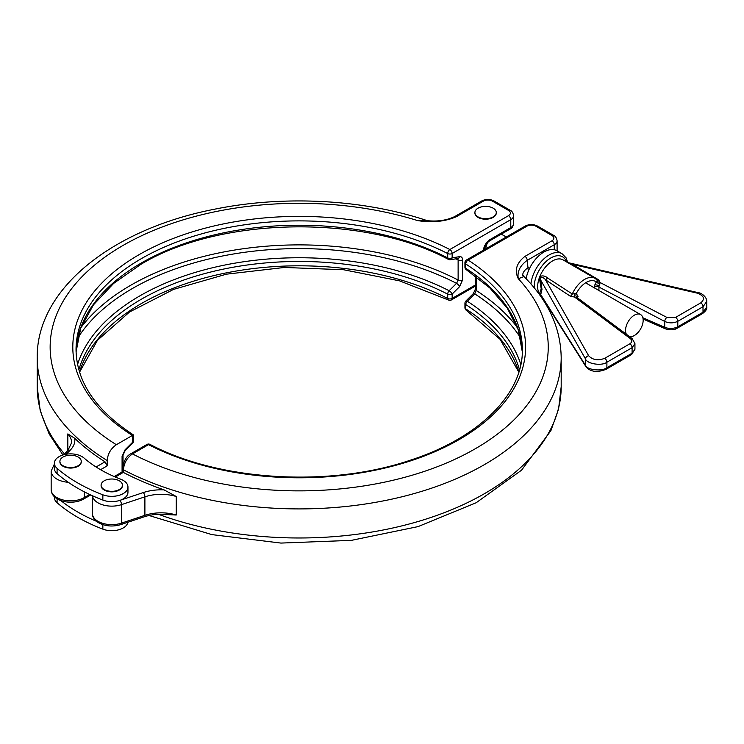 <?xml version="1.0" encoding="UTF-8"?>
<svg xmlns="http://www.w3.org/2000/svg" width="744" height="744" viewBox="0 0 744 744"><rect width="100%" height="100%" fill="white"/><g stroke="black" fill="none" stroke-linecap="round" stroke-linejoin="round"><path stroke-width="1.12" d="M119.328 480.819A10.676 6.166 0 0 0 107.685 479.48A10.676 6.166 0 0 0 101.091 485.181A10.676 6.166 0 0 0 104.225 489.533A10.676 6.166 0 0 0 115.859 490.873A10.676 6.166 0 0 0 122.453 485.181A10.676 6.166 0 0 0 119.328 480.819M101.1 485.423A10.676 6.166 0 0 0 101.091 485.674A10.676 6.166 0 0 0 104.225 490.036A10.676 6.166 0 0 0 115.859 491.375A10.676 6.166 0 0 0 122.453 485.674A10.676 6.166 0 0 0 122.444 485.423M78.129 457.03A10.676 6.166 180 0 1 81.263 461.392A10.676 6.166 180 0 1 74.67 467.093A10.676 6.166 180 0 1 63.026 465.753A10.676 6.166 180 0 1 59.901 461.392A10.676 6.166 180 0 1 66.495 455.7A10.676 6.166 180 0 1 78.129 457.03M81.254 461.643A10.676 6.166 180 0 1 81.263 461.894A10.676 6.166 180 0 1 74.67 467.585A10.676 6.166 180 0 1 63.026 466.256A10.676 6.166 180 0 1 59.901 461.894A10.676 6.166 180 0 1 59.911 461.643M54.396 496.722L54.396 497.569A16.182 9.347 0 0 0 57.083 502.721A161.829 93.428 0 0 0 102.849 529.142A16.182 9.347 0 0 0 127.884 522.251M493.151 208.18A10.676 6.166 180 0 1 496.276 212.542A10.676 6.166 180 0 1 489.682 218.234A10.676 6.166 180 0 1 478.048 216.895A10.676 6.166 180 0 1 474.914 212.542A10.676 6.166 180 0 1 481.508 206.841A10.676 6.166 180 0 1 493.151 208.18M496.267 212.784A10.676 6.166 180 0 1 496.276 213.035A10.676 6.166 180 0 1 489.682 218.736A10.676 6.166 180 0 1 478.048 217.397A10.676 6.166 180 0 1 474.914 213.035A10.676 6.166 180 0 1 474.923 212.784M626.364 334.242A12.462 7.198 -60 0 1 634.353 315.177A12.462 7.198 -60 0 1 640.584 314.554A12.462 7.198 -60 0 1 642.491 324.542A12.462 7.198 -60 0 1 634.353 335.516A12.462 7.198 -60 0 1 629.601 336.66M485.813 248.812A12.462 7.198 -60 0 1 487.59 242.507M82.026 456.611A16.182 9.347 0 0 0 64.384 454.584A16.182 9.347 0 0 0 54.396 463.214A16.182 9.347 0 0 0 57.083 468.367A161.829 93.428 0 0 0 102.849 494.788A16.182 9.347 0 0 0 119.44 495.225A16.182 9.347 0 0 0 127.959 486.995A16.182 9.347 0 0 0 123.216 480.392A16.182 9.347 0 0 0 120.695 479.201A129.456 74.744 180 0 1 84.081 458.062A16.182 9.347 0 0 0 82.026 456.611M54.396 463.214L54.396 468.497A16.182 9.347 0 0 0 57.083 473.649A161.829 93.428 0 0 0 102.849 500.08A16.182 9.347 0 0 0 119.868 500.377A16.182 9.347 0 0 0 127.959 492.286L127.959 486.995M519.526 369.87A223.154 128.842 0 0 0 465.753 304.556A3.236 1.869 180 0 1 464.935 303.32L464.935 307.663A3.236 1.869 0 0 0 465.753 308.909A223.154 128.842 180 0 1 518.884 372.019M524.948 256.382L551.964 240.786A6.473 3.739 0 0 0 551.964 235.495L535.94 226.25A6.473 3.739 0 0 0 526.789 226.25L468.171 260.093A226.39 130.702 180 0 1 459.281 439.509A226.39 130.702 180 0 1 148.53 444.642L132.478 453.905C127.001 457.765 123.978 463.075 123.439 469.827A261.99 151.265 180 0 0 405.48 495.904A261.99 151.265 180 0 0 561.19 357.65C560.725 327.937 548.319 300.911 523.981 276.554L518.298 278.721C514.262 270.463 516.476 263.013 524.948 256.382A3.236 1.869 60 0 1 527.236 260.344L528.324 271.169M92.405 495.736A19.418 11.216 180 0 0 98.041 502.851A19.418 11.216 180 0 0 121.486 504.637L121.486 523.134L144.894 515.332L144.894 496.834L121.486 504.637A3.236 1.321 71.6 0 0 119.868 500.377L143.276 492.575A35.6 20.553 180 0 1 164.089 489.887A261.99 151.265 180 0 1 123.439 472.468A3.236 1.869 180 0 1 123.318 472.403L122.369 471.854L122.369 468.441A3.236 1.869 180 0 0 123.439 469.827L123.439 472.468M164.089 489.887L176.263 496.508L176.263 515.015L168.507 514.671C159.932 513.63 151.869 514.327 144.299 516.782A3.236 1.321 -108.4 0 0 144.894 515.332A32.364 18.684 180 0 1 176.263 515.015M554.252 249.733L554.252 244.748L527.236 260.344C519.991 265.608 517.015 271.727 518.298 278.721A249.045 143.787 0 0 1 453.152 460.099A249.045 143.787 0 0 1 132.478 453.905A3.236 1.869 -120 0 0 130.86 453.738L146.912 444.475A3.236 1.869 -120 0 1 148.53 444.642A3.236 1.758 -62.8 0 1 150.009 444.401A3.236 3.236 0 0 0 146.912 444.475M150.009 444.401C218.941 480.977 329.239 487.748 410.093 460.276C479.08 438.114 523.209 393.79 522.353 349.727A223.154 128.842 0 0 0 465.753 263.981A3.236 1.972 122.9 0 1 468.171 260.093A3.236 1.869 -120 0 0 466.553 259.935A3.236 3.236 0 0 0 464.935 262.734L464.935 267.077A3.236 1.869 0 0 0 465.753 268.324A223.154 128.842 180 0 1 522.316 351.875M520.512 337.822A235.755 136.115 -0 0 0 474.756 293.871L467.344 301.255A225.283 130.07 180 0 1 520.828 364.514M476.188 276.582L476.188 290.467A3.236 1.869 180 0 1 475.36 289.221L473.296 293.638A3.236 1.116 -134.9 0 1 474.756 293.871L476.188 290.467A237.885 137.342 180 0 1 517.452 327.602M69.239 468.013A8.417 4.855 0 0 0 71.926 468.013M110.438 491.793A8.417 4.855 0 0 0 113.116 491.793M77.553 364.514A225.283 130.07 180 0 1 139.891 295.852A225.283 130.07 180 0 1 449.125 290.737L456.537 283.352A3.236 1.116 45.1 0 1 459.56 286.682L452.147 294.066A3.236 1.869 180 0 1 447.711 294.14A223.154 128.842 0 0 0 224.428 268.909A223.154 128.842 0 0 0 78.864 369.87M67.834 450.632L67.834 433.91L74.725 438.3A35.6 20.553 180 0 1 70.085 450.315L66.17 454.221M96.078 466.99L105.006 461.838A261.99 151.265 180 0 1 74.725 438.3M105.006 461.838L107.201 465.856L100.542 469.697M428.33 220.773L417.598 220.587L428.33 220.773C438.188 221.628 446.967 220.233 454.668 216.588L454.668 216.588A3.236 1.869 60 0 1 456.286 216.746C444.8 221.638 431.901 222.912 417.598 220.587A249.045 143.787 0 0 0 102.44 258.931A249.045 143.787 0 0 0 116.362 444.717C110.8 448.539 107.75 453.821 107.201 460.573L107.201 465.856M123.03 455.151L125.094 450.734A3.236 1.116 45.1 0 0 125.094 449.767L122.081 456.472A3.236 1.869 0 0 0 123.03 455.151L123.03 464.191M76.074 351.875A223.154 128.842 180 0 1 141.397 262.967A223.154 128.842 180 0 1 447.711 257.908L447.711 253.564A223.154 128.842 0 0 0 207.929 232.156A223.154 128.842 0 0 0 76.037 349.727C76.567 381.839 95.706 410.251 133.455 434.942L132.395 435.454A226.39 130.702 180 0 1 137.965 255.322A226.39 130.702 180 0 1 449.86 249.528L508.478 215.676A6.473 3.739 0 0 0 508.478 210.394L492.463 201.15A6.473 3.739 0 0 0 483.312 201.15L456.286 216.746M116.362 444.717L132.395 435.454M457.569 258.559L458.127 259.954A3.236 1.869 0 0 0 462.582 259.889C462.47 257.563 461.466 256.485 459.56 256.661A3.236 2.39 -99 0 1 457.783 258.54L457.374 258.438M459.56 286.682L462.582 279.967L462.582 259.889M484.251 219.155A8.417 4.855 0 0 0 486.939 219.155M125.094 449.767L132.506 442.373A3.236 1.869 0 0 0 133.455 441.053L133.455 434.942M76.074 351.893L80.798 327.983L93.437 304.873L113.646 283.408L140.728 264.446C219.889 216.439 364.523 214.03 448.381 259.386A3.236 1.758 -62.8 0 1 447.711 257.908A3.236 1.869 0 0 0 452.147 257.833L459.56 256.661M80.938 327.602A237.885 137.342 180 0 1 458.127 280.042L456.537 283.352A235.755 136.115 -0 0 0 132.488 288.467A235.755 136.115 -0 0 0 77.869 337.822M60.859 500.591A161.829 93.428 0 0 0 96.488 521.302M540.581 294.977L539.8 293.015A3.236 3.06 -138.3 0 1 540.73 294.596L540.423 294.736M539.8 293.015L541.204 288.746L539.8 280.488C538.126 274.201 545.147 275.503 547.398 277.856L572.294 294.01L576.302 293.471A3.236 2.623 -72.7 0 0 577 297.563L570.313 296.196L545.519 279.828C544.459 278.117 539.381 274.889 540.73 280.144L541.976 289.453L540.73 294.596L585.5 365.341C586.904 369.973 601.998 371.656 606.89 367.731L632.093 353.177L634.939 349.28L634.939 343.663L632.093 347.69L632.093 353.177A3.236 1.869 60 0 1 631.424 354.665L606.221 369.21A3.236 1.869 60 0 0 606.89 367.731L606.89 362.235C601.998 366.234 586.904 363.909 585.5 358.943L540.73 280.144L539.8 280.488M567.077 262.409L572.35 264.343L598.66 279.837L600.101 282.515L599.757 284.431L596.279 281.939L597.274 280.767L596.855 279.828M599.757 284.431L599.032 285.845L598.864 290.467M530.937 283.957A25.891 14.945 -60 0 1 549.1 254.987A25.891 14.945 -60 0 1 562.046 253.704L556.903 250.737A25.891 14.945 120 0 0 543.957 252.011A25.891 14.945 120 0 0 526.11 278.721M634.939 343.616L632.14 338.548A3.236 1.953 -53.3 0 0 630.289 338.557L574.721 297.172L574.387 293.982M675.608 328.16A3.236 1.869 -120 0 0 677.133 328.271C676.677 328.532 673.088 331.127 665.499 328.857A3.236 1.767 -66.3 0 1 664.727 327.323C669.237 329.006 673.599 328.829 677.803 326.783L703.006 312.238L706.8 307.049C707.181 309.002 705.693 311.224 702.336 313.717L702.336 313.717A3.236 1.869 -120 0 0 703.006 312.238L703.006 306.742L677.803 321.296C673.599 323.315 669.237 323.361 664.727 321.445A3.236 1.618 -62.4 0 1 666.894 317.428L675.608 317.39L700.811 302.836C705.266 298.939 704.038 295.703 697.119 293.117L572.35 264.343A3.236 1.73 -59.6 0 1 571.346 264.678M567.644 262.539L697.751 292.55C702.15 292.904 706.921 297.591 706.8 301.367L703.006 306.742A3.236 1.869 -120 0 0 700.811 302.836M598.66 279.837A3.236 1.739 -59.4 0 1 597.19 280.079M666.894 317.428L600.101 282.515A3.236 2.576 12.7 0 1 597.274 280.767M594.503 287.956L594.503 287.137A3.236 1.869 180 0 1 598.864 287.017L664.727 321.445L664.727 327.323L642.844 317.734M547.398 277.856A3.236 1.851 -56.5 0 1 545.519 279.828L588.653 355.744C592.689 359.994 598.036 360.849 604.695 358.329L629.898 343.774C632.233 342.147 632.372 340.408 630.289 338.557M540.972 295.591A21.037 12.146 120 0 1 539.112 278.461A21.037 12.146 120 0 1 552.541 260.93A21.037 12.146 120 0 1 563.059 259.889L595.098 278.386A21.037 12.146 -60 0 0 584.579 279.428A21.037 12.146 -60 0 0 572.294 294.01A3.236 1.841 -56.7 0 1 570.313 296.196M577.186 297.609A3.236 1.869 180 0 1 578.079 296.614L576.302 293.471A18.609 10.742 120 0 1 596.279 281.939L594.884 284.812A3.236 0.967 -162.8 0 1 599.032 285.845M57.083 498.787L57.083 502.721M57.083 468.367L57.083 473.649M473.296 293.638L465.884 301.022A3.236 1.116 -134.9 0 1 467.344 301.255A3.236 1.972 122.9 0 0 465.753 304.556L465.753 308.909A3.236 1.972 122.9 0 0 466.414 310.378L500.135 339.357L518.828 372.186M120.891 524.585C112.93 526.929 105.536 526.343 98.71 522.837C94.395 520.093 92.275 516.959 92.358 513.425A19.418 11.216 0 0 0 98.041 521.349A19.418 11.216 0 0 0 121.486 523.134A3.236 1.321 -108.4 0 1 120.891 524.585L144.299 516.782M464.935 262.734A3.236 1.869 0 0 0 465.753 263.981L465.753 268.324A3.236 1.972 -57.1 0 0 466.414 269.793L489.896 288.021L507.334 308.239L518.224 329.75L522.316 351.893M158.333 514.262A261.99 151.265 0 0 0 425.159 519.349A261.99 151.265 0 0 0 561.19 386.722L558.586 409.014L550.895 430.674L521.553 470.199L476.141 502.758L418.054 526.613L351.391 540.358L280.934 543.074L211.798 534.601L149.005 515.49M123.318 472.403L115.311 477.034M176.263 496.508A32.364 18.684 0 0 0 144.894 496.834A3.236 1.321 71.6 0 0 143.276 492.575M522.688 274.769A19.418 11.216 180 0 1 528.324 267.645M557.098 250.849L557.098 240.786A9.709 5.608 180 0 1 554.252 244.748A3.236 1.869 60 0 0 551.964 240.786M551.964 235.495A3.236 1.869 -60 0 1 553.582 235.337C555.359 235.997 556.521 237.81 557.098 240.786M535.94 226.25A3.236 1.869 -60 0 1 537.559 226.092L553.582 235.337M526.789 226.25A3.236 1.869 -120 0 0 525.171 226.092C529.3 224.056 533.429 224.056 537.559 226.092M475.36 289.221L475.36 275.968M102.849 494.788L102.849 500.08M79.506 372.019A223.154 128.842 180 0 1 226.241 272.89A223.154 128.842 180 0 1 447.711 298.483L447.711 294.14A3.236 1.758 117.2 0 1 449.125 290.737A3.236 1.116 45.1 0 1 452.147 294.066L452.147 298.409A3.236 1.869 180 0 1 447.711 298.483A3.236 1.758 117.2 0 0 448.381 299.972L399.5 280.841L343.551 269.737L284.487 267.459L226.446 274.173L173.529 289.397L129.484 312.015L97.436 340.334L79.552 372.186M107.201 460.573A261.99 151.265 180 0 1 37.2 357.65L37.2 386.722A261.99 151.265 0 0 0 64.505 453.952M122.081 472.031L122.081 456.472M125.094 450.734L132.506 443.35A3.236 1.116 45.1 0 0 132.506 442.373L132.506 435.389M84.314 491.831L84.314 497.569L89.671 494.472M483.377 250.226A9.709 5.608 -60 0 1 490.175 239.466L510.775 227.571L510.775 219.647L452.147 253.49L452.147 257.833A3.236 2.39 -99 0 1 450.362 259.702L457.783 258.54M448.381 299.972A3.236 3.236 0 0 0 451.478 299.897A3.236 1.869 60 0 0 452.147 298.409L475.36 285.008M68.234 482.27A19.418 11.216 180 0 1 51.159 471.138L51.159 489.645A19.418 11.216 0 0 0 63.147 499.996A19.418 11.216 0 0 0 84.314 497.569A3.236 1.869 -120 0 1 83.644 499.047C72.735 505.483 51.531 501.921 51.159 489.645M70.085 450.315A3.236 2.288 45 0 0 67.797 450.669L71.619 442.68A32.364 18.684 0 0 0 67.834 433.91M490.175 239.466A3.236 1.869 60 0 1 489.506 240.944L510.096 229.05A3.236 1.869 60 0 0 510.775 227.571A9.709 5.608 0 0 0 513.611 223.609L513.611 215.676A9.709 5.608 180 0 1 510.775 219.647A3.236 1.869 -120 0 0 508.478 215.676M454.668 216.588L481.694 200.982A3.236 1.869 60 0 1 483.312 201.15M481.694 200.982C485.823 198.955 489.952 198.955 494.081 200.982A3.236 1.869 120 0 0 492.463 201.15M494.081 200.982L510.096 210.236A3.236 1.869 120 0 0 508.478 210.394M449.86 249.528A3.236 1.758 117.2 0 0 447.711 253.564A3.236 1.869 180 0 0 452.147 253.49A3.236 1.869 -120 0 0 449.86 249.528M54.275 464.182A3.236 2.288 45 0 1 54.396 464.07L51.159 471.138M462.582 279.967A3.236 1.869 0 0 1 458.127 280.042L458.127 259.954A237.885 137.342 -0 0 0 455.933 258.828M102.849 524.65L102.849 529.142M541.976 289.453A3.236 1.869 0 0 0 541.204 288.746M566.537 261.897A23.464 13.55 120 0 0 550.82 257.963A23.464 13.55 120 0 0 534.257 287.863M542.153 298.465A23.464 13.55 120 0 0 542.822 298.521M588.653 355.744A3.236 2.427 150.4 0 0 585.5 358.943L585.5 365.341A3.236 2.567 147.7 0 0 585.826 366.467L540.442 294.754M594.503 287.137L594.884 284.812M629.898 343.774A3.236 1.869 60 0 1 632.093 347.69L606.89 362.235A3.236 1.869 60 0 0 604.695 358.329M675.608 317.39A3.236 1.869 -120 0 1 677.803 321.296L677.803 326.783A3.236 1.869 -120 0 1 677.133 328.271L702.336 313.717M697.751 292.55A3.236 0.8 103 0 0 697.119 293.117M122.453 485.674L122.453 485.181M101.091 485.674L101.091 485.181M81.263 461.392L81.263 461.894M59.901 461.392L59.901 461.894M496.276 212.542L496.276 213.035M561.19 357.65L561.19 386.722M92.358 495.718L92.358 513.425M522.641 275.568L522.539 274.406L523.981 276.554M464.935 307.663A3.236 3.236 0 0 0 466.414 310.378M466.553 259.935L525.171 226.092M130.86 453.738C126.638 455.802 123.811 460.694 122.369 468.441M114.223 476.56L122.369 471.854M464.935 267.077A3.236 3.236 0 0 0 466.414 269.793M465.884 301.022A3.236 3.236 0 0 0 464.935 303.32M37.2 386.722L40.204 410.66L49.067 433.817L62.905 454.993M426.554 220.429L426.554 220.429C362.728 199.206 283.631 195.068 214.458 209.231C112.66 228.966 36.465 288.746 37.2 357.65M510.096 210.236C511.863 210.877 513.034 212.691 513.611 215.676M475.36 286.105L451.478 299.897M67.797 450.669L63.705 454.761M90.722 494.965L83.644 499.047M484.26 250.031C484.642 246.218 486.39 243.186 489.506 240.944M510.096 229.05C511.863 228.417 513.034 226.595 513.611 223.609M132.506 443.35A3.236 3.236 0 0 0 133.455 441.053M448.381 259.386A3.236 3.236 0 0 0 450.362 259.702M502.832 235.03A17.8 17.8 0 0 0 502.377 233.514M640.584 314.554L585.612 282.822M506.264 237.011L501.289 234.137M474.914 212.542L474.914 213.035M543.101 299.897L543.65 299.832M706.8 301.367L706.8 307.049M585.826 366.467C589.453 371.414 596.725 373.172 606.221 369.21M631.424 354.665L634.939 349.28M665.499 328.857L643.095 319.037M577.316 297.721L632.14 338.548M567.765 262.567L566.082 257.833L562.046 253.704M597.227 280.116L595.098 278.386"/></g></svg>
